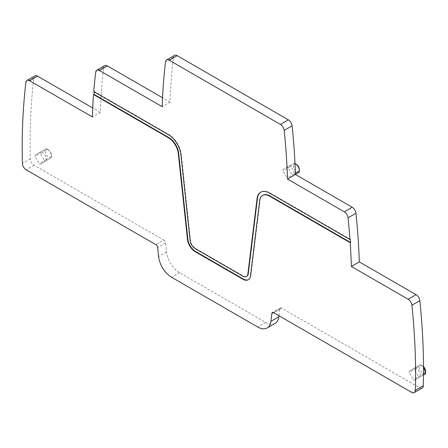 <?xml version="1.0" encoding="UTF-8"?>
<svg xmlns="http://www.w3.org/2000/svg" width="448" height="448" viewBox="0 0 448 448"><rect width="100%" height="100%" fill="white"/><g stroke="black" fill="none" stroke-linecap="round" stroke-linejoin="round"><path stroke-width="0.34" stroke-dasharray="2.24 1.68" d="M94.125 91.812A652.154 376.522 -120 0 1 94.158 91.398L168.75 134.462A17.881 10.321 -120 0 1 181.289 154.392L190.484 240.374A7.207 4.161 -120 0 0 195.535 248.405L243.202 275.929A7.207 4.161 -120 0 0 246.613 276.382M262.73 195.373A14.14 8.165 -120 0 0 260.07 200.278L250.874 275.638L250.499 275.856M350.336 239.299L269.987 192.909A17.881 10.321 -120 0 0 261.05 192.024A17.881 10.321 -120 0 0 260.859 192.136M248.483 279.619A10.942 6.317 -120 0 0 248.674 279.518A10.942 6.317 -120 0 0 250.874 275.638M174.513 55.401A5.337 3.08 -120 0 0 173.438 57.31A652.154 376.522 -120 0 0 170.089 102.116L162.165 106.691M170.089 102.116L162.534 97.759M104.698 65.643A5.337 3.08 -120 0 0 103.622 67.553A652.154 376.522 -120 0 0 100.274 112.358L92.35 116.934M94.158 91.398L93.778 91.616M34.888 75.88A5.337 3.08 -120 0 0 33.813 77.79A652.154 376.522 -120 0 0 30.324 158.816A5.337 3.08 -120 0 0 34.098 165.222L163.688 240.038L155.764 244.614M100.274 112.358L92.725 107.996M278.936 315.728L279.765 308.952A2.666 1.54 -120 0 1 280.302 308.006A2.666 1.54 -120 0 1 281.635 308.134L419.546 387.761A5.337 3.08 -120 0 0 422.218 388.024M163.688 240.038A2.666 1.54 -120 0 1 165.558 243.018L166.516 251.944A18.676 10.786 -120 0 0 179.609 272.765L265.714 322.476A18.676 10.786 -120 0 0 275.055 323.4M413.902 368.81A1.014 0.588 -120 0 0 413.868 368.794A1.014 0.588 -120 0 0 413.392 368.76L409.209 371.179A1.014 0.588 -120 0 0 409.209 372.355L413.392 379.607A1.014 0.588 -120 0 0 414.411 380.19L418.594 377.776A1.014 0.588 -120 0 0 418.594 376.6L414.411 369.348A1.014 0.588 -120 0 0 413.946 368.844A1.014 0.588 -120 0 0 413.902 368.81M39.715 152.779A1.014 0.588 -120 0 0 39.234 152.746L35.05 155.159A1.014 0.588 -120 0 0 35.05 156.335L39.234 163.587A1.014 0.588 -120 0 0 40.253 164.175L44.442 161.756A1.014 0.588 -120 0 0 44.442 160.586L40.253 153.334A1.014 0.588 -120 0 0 39.794 152.824A1.014 0.588 -120 0 0 39.743 152.796A1.014 0.588 -120 0 0 39.715 152.779M295.159 163.682L294.14 163.094L287.162 167.121A1.014 0.588 -120 0 1 288.182 167.709L292.37 174.961A1.014 0.588 -120 0 1 292.37 176.137L288.182 178.55A1.014 0.588 -120 0 1 287.162 177.968L282.979 170.71A1.014 0.588 -120 0 1 282.979 169.54L289.951 165.514L289.951 166.684C292.701 168.319 294.101 170.738 294.14 173.936L295.159 174.524L288.182 178.55L297.377 173.242M423.517 366.694A4.267 2.464 -120 0 0 422.582 365.982L420.37 364.734L413.392 368.76L420.37 364.734L421.383 365.322L414.411 369.348M423.606 374.886L421.383 376.163L420.37 375.581C420.325 372.378 418.93 369.964 416.181 368.323L416.181 367.153L409.209 371.179L420.37 364.734M421.383 376.163L414.411 380.19L421.383 376.163M418.594 377.776L423.506 374.942L418.594 377.776M423.517 367.018L421.383 365.322M48.423 149.962A4.267 2.464 -120 0 0 46.978 149.554A4.267 2.464 -120 0 0 45.774 153.591A4.267 2.464 -120 0 0 49.868 157.343A4.267 2.464 -120 0 0 51.442 155.193A4.267 2.464 -120 0 0 48.423 149.962L46.211 148.719L39.234 152.746L46.211 148.719L47.23 149.302L40.253 153.334M51.442 155.193L51.414 157.73L44.442 161.756L51.414 157.73L47.23 160.149L46.211 159.561C46.166 156.363 44.772 153.944 42.022 152.309L42.022 151.133L35.05 155.159L46.211 148.719M47.23 160.149L40.253 164.175L47.23 160.149M51.414 157.73L51.414 156.554C51.374 153.356 49.974 150.942 47.23 149.302M295.439 174.362L292.37 176.137L295.439 174.362M294.997 163.559L294.14 163.094L287.162 167.121M422.582 365.982A4.267 2.464 -120 0 0 421.131 365.574A4.267 2.464 -120 0 0 419.933 369.606A4.267 2.464 -120 0 0 424.026 373.363A4.267 2.464 -120 0 0 425.6 371.207M296.352 164.338A4.267 2.464 -120 0 0 294.907 163.929A4.267 2.464 -120 0 0 293.703 167.966A4.267 2.464 -120 0 0 297.802 171.718A4.267 2.464 -120 0 0 299.37 169.568M243.202 275.929L242.827 276.142M195.535 248.405L195.16 248.623M181.289 154.392L180.908 154.61M190.484 240.374L190.109 240.593M269.987 192.909L269.612 193.127M173.438 57.31L165.508 61.886M103.622 67.553L95.698 72.128M168.75 134.462L168.375 134.68M260.07 200.278L259.694 200.491M33.813 77.79L25.883 82.365M30.324 158.816L22.4 163.391M34.098 165.222L26.174 169.798M165.558 243.018L157.634 247.593M166.516 251.944L158.592 256.519M179.609 272.765L171.685 277.34M265.714 322.476L257.79 327.051M279.765 308.952L273.465 312.586M281.635 308.134L273.711 312.71M419.546 387.761L411.622 392.336M416.181 368.323L409.209 372.355M420.37 375.581L413.392 379.607M423.511 373.761L418.594 376.6M42.022 152.309L35.05 156.335M46.211 159.561L39.234 163.587M51.414 156.554L44.442 160.586M289.951 166.684L282.979 170.71M294.14 173.936L287.162 177.968M295.4 173.208L292.37 174.961M295.008 163.766L288.182 167.709M261.05 192.024L260.669 192.242M248.674 279.518L248.298 279.737M280.302 308.006L272.378 312.581"/><path stroke-width="0.67" d="M242.827 276.142A7.207 4.161 -120 0 0 246.428 276.5A7.207 4.161 -120 0 0 247.878 273.946L257.074 198.582A17.881 10.321 -120 0 1 260.669 192.242A17.881 10.321 -120 0 1 269.612 193.127L349.961 239.518A652.154 376.522 -120 0 0 348.04 217.818A5.337 3.08 -120 0 0 344.299 211.848L287.521 179.066A652.154 376.522 -120 0 0 284.172 130.396A5.337 3.08 -120 0 0 280.431 124.426L169.254 60.239A5.337 3.08 -120 0 0 166.583 59.976A5.337 3.08 -120 0 0 165.508 61.886A652.154 376.522 -120 0 0 162.165 106.691L99.439 70.482A5.337 3.08 -120 0 0 96.774 70.218A5.337 3.08 -120 0 0 95.698 72.128A652.154 376.522 -120 0 0 93.778 91.616L168.375 134.68A17.881 10.321 -120 0 1 180.908 154.61L190.109 240.593A7.207 4.161 -120 0 0 195.16 248.623L242.827 276.142M246.613 276.382A7.207 4.161 -120 0 0 246.809 276.282A7.207 4.161 -120 0 0 248.254 273.728L247.878 273.946M349.961 239.518L350.336 239.299A652.148 376.522 -120 0 1 350.56 242.48L269.987 195.961A14.14 8.165 -120 0 0 262.914 195.261A14.14 8.165 -120 0 0 262.73 195.373M260.859 192.136A17.881 10.321 -120 0 0 257.454 198.363L248.254 273.728M94.125 91.812A652.154 376.522 -120 0 0 93.934 94.315L168.75 137.514L168.375 137.732L93.554 94.534A652.154 376.522 -120 0 0 92.35 116.934L29.63 80.724A5.337 3.08 -120 0 0 26.958 80.455A5.337 3.08 -120 0 0 25.883 82.365A652.154 376.522 -120 0 0 22.4 163.391A5.337 3.08 -120 0 0 26.174 169.798L155.764 244.614A2.666 1.54 -120 0 1 157.634 247.593L158.592 256.519A18.676 10.786 -120 0 0 171.685 277.34L257.79 327.051A18.676 10.786 -120 0 0 267.131 327.975A18.676 10.786 -120 0 0 270.883 321.35L271.841 313.527A2.666 1.54 -120 0 1 272.378 312.581A2.666 1.54 -120 0 1 273.711 312.71L411.622 392.336A5.337 3.08 -120 0 0 414.294 392.599A5.337 3.08 -120 0 0 415.397 390.286A652.154 376.522 -120 0 0 411.908 305.239A5.337 3.08 -120 0 0 408.167 299.27L351.389 266.487A652.154 376.522 -120 0 0 350.185 242.698L269.612 196.179A14.14 8.165 -120 0 0 262.539 195.479A14.14 8.165 -120 0 0 259.694 200.491L250.499 275.856A10.942 6.317 -120 0 1 248.298 279.737A10.942 6.317 -120 0 1 242.827 279.194L195.16 251.675A10.942 6.317 -120 0 1 187.488 239.478L178.293 153.496A14.14 8.165 -120 0 0 168.375 137.732M248.483 279.619A10.942 6.317 -120 0 1 243.202 278.975L195.535 251.457A10.942 6.317 -120 0 1 187.863 239.26L178.668 153.278A14.14 8.165 -120 0 0 168.75 137.514M350.56 242.48L350.185 242.698M414.294 392.599L422.218 388.024A5.337 3.08 -120 0 0 423.321 385.711A652.154 376.522 -120 0 0 419.838 300.664A5.337 3.08 -120 0 0 416.091 294.694L359.313 261.912L351.389 266.487M359.313 261.912A652.154 376.522 -120 0 0 355.964 213.242A5.337 3.08 -120 0 0 352.223 207.273L295.445 174.49L287.521 179.066M295.445 174.49A652.154 376.522 -120 0 0 292.096 125.821A5.337 3.08 -120 0 0 288.355 119.851L280.431 124.426M166.583 59.976L174.513 55.401A5.337 3.08 -120 0 1 177.178 55.664L288.355 119.851M162.534 97.759L107.369 65.906A5.337 3.08 -120 0 0 104.698 65.643L96.774 70.218M93.934 94.315L93.554 94.534M92.725 107.996L37.554 76.149A5.337 3.08 -120 0 0 34.888 75.88L26.958 80.455M267.131 327.975L275.055 323.4A18.676 10.786 -120 0 0 278.807 316.775L278.936 315.728M423.606 374.886L425.572 373.75L425.6 371.207A4.267 2.464 -120 0 0 423.517 366.694M425.572 373.75L423.506 374.942L425.572 373.75L425.572 372.574L423.517 367.018M297.377 173.242L299.342 172.105L295.439 174.362L299.342 172.105L299.37 169.568A4.267 2.464 -120 0 0 296.352 164.338L294.997 163.559M299.342 172.105L299.342 170.934C299.303 167.737 297.903 165.318 295.159 163.682L294.997 163.576M257.454 198.363L257.074 198.582M355.964 213.242L348.04 217.818M352.223 207.273L344.299 211.848M292.096 125.821L284.172 130.396M177.178 55.664L169.254 60.239M107.369 65.906L99.439 70.482M269.987 195.961L269.612 196.179M178.668 153.278L178.293 153.496M187.863 239.26L187.488 239.478M195.535 251.457L195.16 251.675M243.202 278.975L242.827 279.194M416.091 294.694L408.167 299.27M37.554 76.149L29.63 80.724M278.807 316.775L270.883 321.35M273.465 312.586L271.841 313.527M423.321 385.711L415.397 390.286M419.838 300.664L411.908 305.239M425.572 372.574L423.511 373.761M299.342 170.934L295.4 173.208M246.809 276.282L246.428 276.5M262.914 195.261L262.539 195.479"/></g></svg>
